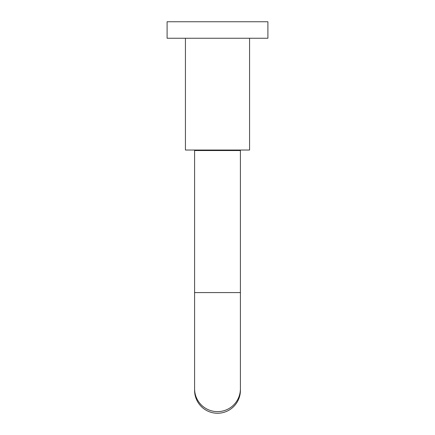 <?xml version="1.0" encoding="UTF-8"?>
<svg xmlns="http://www.w3.org/2000/svg" width="435" height="435" viewBox="0 0 435 435"><rect width="100%" height="100%" fill="white"/><g stroke="black" fill="none" stroke-linecap="round" stroke-linejoin="round"><path stroke-width="0.65" d="M194.592 292.581L240.408 292.581L240.408 150.548L194.592 150.548L194.592 390.358A22.908 22.892 180 0 0 217.5 413.25A22.908 22.892 180 0 0 240.408 390.358L240.408 388.738A22.908 22.892 180 0 1 217.5 411.63A22.908 22.892 180 0 1 194.592 388.738M249.57 38.242L249.57 150.037L185.43 150.037L185.43 38.242M256.617 21.75L167.1 21.75L167.1 38.242L267.9 38.242L267.9 21.75L256.617 21.75M240.408 292.581L240.408 388.738"/></g></svg>
